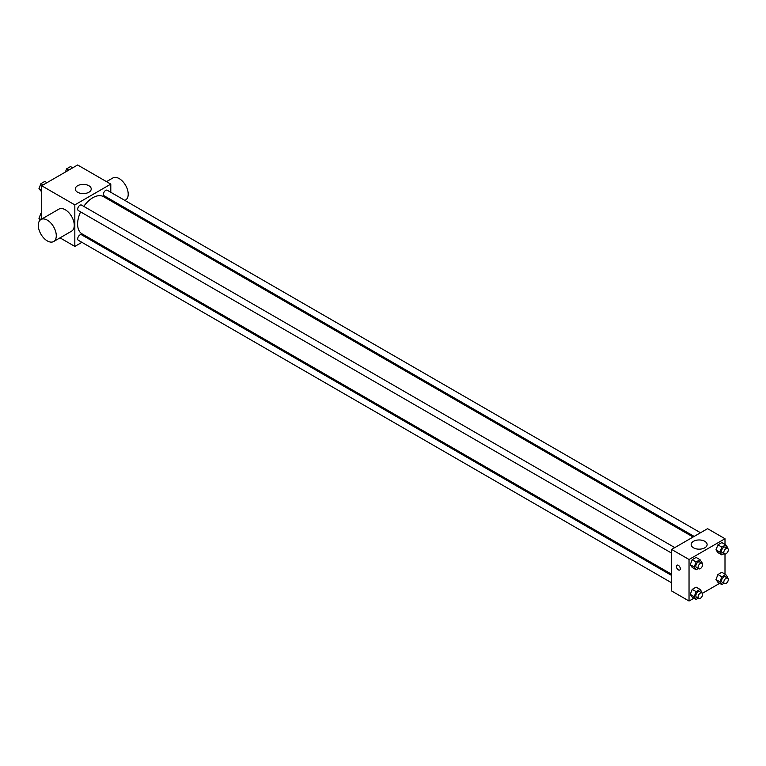 <?xml version="1.0" encoding="UTF-8"?>
<svg xmlns="http://www.w3.org/2000/svg" width="766" height="766" viewBox="0 0 766 766"><rect width="100%" height="100%" fill="white"/><g stroke="black" fill="none" stroke-linecap="round" stroke-linejoin="round"><path stroke-width="1.15" d="M41.67 219.076L41.67 185.745L77.634 164.977L110.792 184.118L110.792 192.285M81.895 242.334L74.829 246.413L60.007 237.853M89.306 238.054L88.253 238.657M80.593 211.885A21.486 12.409 120 0 0 77.615 224.036A21.486 12.409 120 0 0 82.067 233.879L671.61 574.251M693.106 537.033L103.554 196.661A21.486 12.409 120 0 0 83.772 206.38M110.792 199.629L110.792 200.836M74.829 246.413L74.829 204.886L110.792 184.118M700.507 532.753L107.259 190.246A3.179 1.838 120 0 0 104.808 191.098A3.179 1.838 120 0 0 103.42 194.296A3.179 1.838 120 0 0 104.08 195.751L694.149 536.42M671.61 575.457L81.541 234.779A3.179 1.838 120 0 0 79.09 235.631A3.179 1.838 120 0 0 77.701 238.829A3.179 1.838 120 0 0 78.362 240.285L671.61 582.802M671.61 553.109L78.362 210.593A3.179 1.838 -60 0 1 78.362 206.925A3.179 1.838 -60 0 1 81.541 205.087L674.789 547.604M74.829 204.886L41.67 185.745M77.615 192.237A7.976 4.606 180 0 1 75.279 188.991A7.976 4.606 180 0 1 83.255 184.386A7.976 4.606 180 0 1 91.231 188.991A7.976 4.606 180 0 1 86.309 193.243A7.976 4.606 180 0 1 77.615 192.237M40.167 220.072L38.97 218.367L40.933 219.507L58.915 209.118A12.716 7.344 60 0 1 68.71 212.527A12.716 7.344 60 0 1 74.264 225.328A12.716 7.344 60 0 1 71.631 231.141L53.649 241.529A12.716 7.344 60 0 1 40.933 234.185A12.716 7.344 60 0 1 40.933 219.507A12.716 7.344 60 0 1 50.728 222.906A12.716 7.344 60 0 1 56.282 235.708A12.716 7.344 60 0 1 53.649 241.529M124.868 200.414L125.576 200.003A12.716 7.344 -120 0 0 125.576 185.315A12.716 7.344 -120 0 0 112.861 177.971L106.503 181.647M693.967 598.179L689.036 601.023L671.61 590.959L671.61 549.433L707.573 528.674L725 538.728L725 544.425M719.676 583.328L702.326 593.353M717.924 552.621L715.98 549.854L717.924 544.837L721.821 542.587L717.924 544.837L715.98 549.854L717.924 552.621L721.859 554.89L719.916 552.123L721.859 547.106L725.756 544.856L727.7 547.633L727.441 548.303M692.215 597.164L690.262 594.397L692.215 589.38L696.102 587.129L692.215 589.38L690.262 594.397L692.215 597.164L696.141 599.433L694.197 596.666L696.141 591.649L700.038 589.399L701.982 592.166L701.723 592.846M725 554.077L725 574.117M689.036 601.023L689.036 559.496L725 538.728M717.924 582.313L715.98 579.546L717.924 574.529L721.821 572.279L717.924 574.529L715.98 579.546L717.924 582.313L721.859 584.582L719.916 581.815L721.859 576.798L725.756 574.557L727.7 577.325L727.441 577.995M692.215 567.472L690.262 564.695L692.215 559.687L696.102 557.437L692.215 559.687L690.262 564.695L692.215 567.472L696.141 569.741L694.197 566.974L696.141 561.957L700.038 559.707L701.982 562.474L701.723 563.154M689.036 559.496L671.61 549.433M693.508 547.824A7.976 4.606 180 0 1 691.171 544.569A7.976 4.606 180 0 1 699.147 539.963A7.976 4.606 180 0 1 707.123 544.569A7.976 4.606 180 0 1 702.202 548.82A7.976 4.606 180 0 1 693.508 547.824M680.323 568.736A2.777 1.609 60 0 1 679.748 570.009A2.777 1.609 60 0 1 676.962 568.41A2.777 1.609 60 0 1 676.962 565.193A2.777 1.609 60 0 1 679.107 565.94A2.777 1.609 60 0 1 680.323 568.736M679.748 570.009A2.777 1.609 60 0 1 676.972 568.41A2.777 1.609 60 0 1 676.972 565.193M698.286 568.506L696.141 569.741M701.934 563.269L699.684 561.966A3.179 1.838 120 0 0 697.232 562.818A3.179 1.838 120 0 0 695.844 566.017A3.179 1.838 120 0 0 696.505 567.472L698.755 568.774A3.179 1.838 120 0 0 701.934 566.936A3.179 1.838 120 0 0 701.934 563.269A3.179 1.838 120 0 0 699.482 564.121A3.179 1.838 120 0 0 698.094 567.319A3.179 1.838 120 0 0 698.755 568.774M694.197 566.974L690.262 564.695M696.141 561.957L692.215 559.687M700.038 559.707L696.102 557.437M724.004 553.655L721.859 554.89M727.643 548.418L725.392 547.125A3.179 1.838 120 0 0 722.951 547.977A3.179 1.838 120 0 0 721.562 551.175A3.179 1.838 120 0 0 722.214 552.631L724.464 553.923A3.179 1.838 120 0 0 727.643 552.095A3.179 1.838 120 0 0 727.643 548.418A3.179 1.838 120 0 0 725.191 549.27A3.179 1.838 120 0 0 723.803 552.468A3.179 1.838 120 0 0 724.464 553.923M719.916 552.123L715.98 549.854M721.859 547.106L717.924 544.837M725.756 544.856L721.821 542.587M698.286 598.198L696.141 599.433M701.934 592.961L699.684 591.658A3.179 1.838 120 0 0 697.232 592.511A3.179 1.838 120 0 0 695.844 595.718A3.179 1.838 120 0 0 696.505 597.174L698.755 598.466A3.179 1.838 120 0 0 701.934 596.628A3.179 1.838 120 0 0 701.934 592.961A3.179 1.838 120 0 0 699.482 593.813A3.179 1.838 120 0 0 698.094 597.011A3.179 1.838 120 0 0 698.755 598.466M694.197 596.666L690.262 594.397M696.141 591.649L692.215 589.38M700.038 589.399L696.102 587.129M724.004 583.347L721.859 584.582M727.643 578.119L725.392 576.817A3.179 1.838 120 0 0 722.951 577.669A3.179 1.838 120 0 0 721.562 580.867A3.179 1.838 120 0 0 722.214 582.323L724.464 583.625A3.179 1.838 120 0 0 727.643 581.787A3.179 1.838 120 0 0 727.643 578.119A3.179 1.838 120 0 0 725.191 578.962A3.179 1.838 120 0 0 723.803 582.17A3.179 1.838 120 0 0 724.464 583.625M719.916 581.815L715.98 579.546M721.859 576.798L717.924 574.529M725.756 574.557L721.821 572.279M41.67 191.883L38.97 188.675L40.914 183.658L44.811 181.418L46.994 182.672M41.67 190.236L38.97 188.675M43.097 184.922L40.914 183.658M65.369 172.063L66.632 168.817L70.52 166.567L72.703 167.821M68.816 170.071L66.632 168.817M38.97 218.367L40.914 213.35L41.67 212.919M41.67 213.791L40.914 213.35M117.457 204.685L118.51 204.082"/></g></svg>
